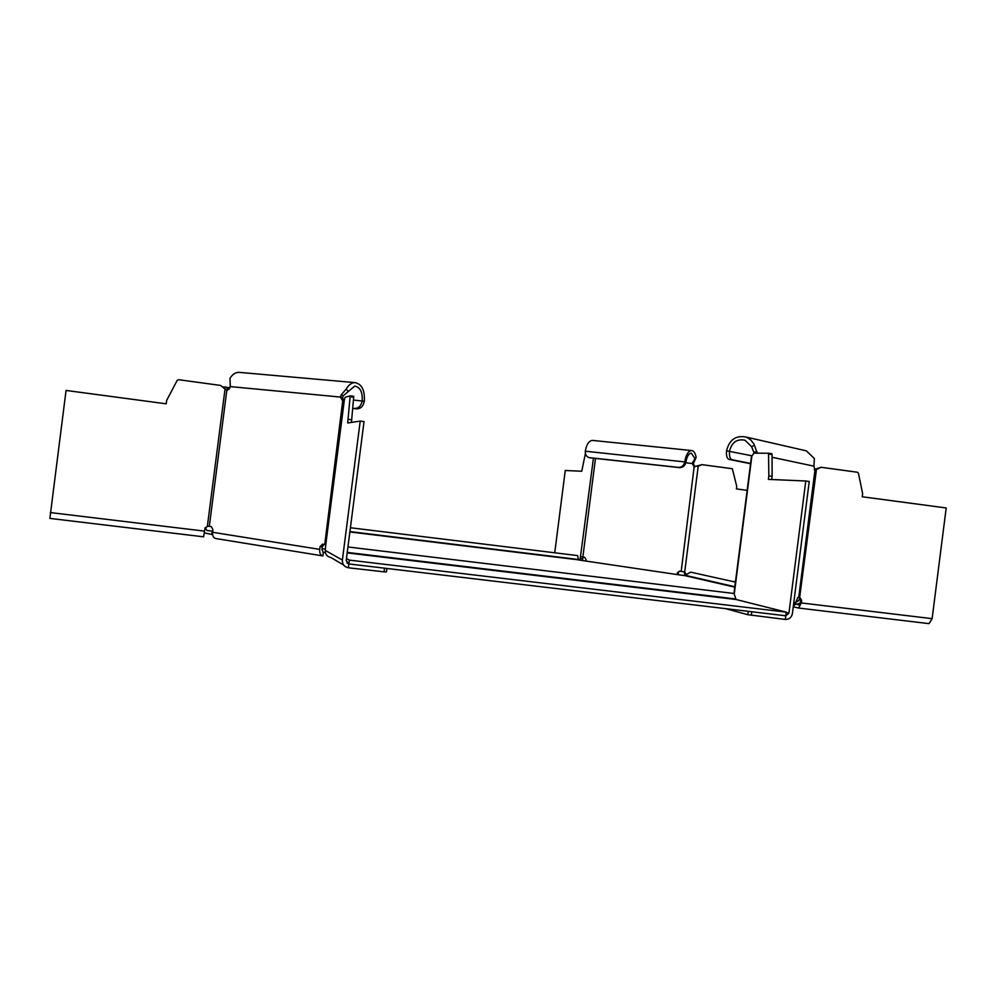 <?xml version="1.0" encoding="UTF-8"?>
<svg xmlns="http://www.w3.org/2000/svg" width="996" height="996" viewBox="0 0 996 996"><rect width="100%" height="100%" fill="white"/><g stroke="black" fill="none" stroke-linecap="round" stroke-linejoin="round"><path stroke-width="1.49" d="M697.549 466.452L701.981 464.646L694.15 466.726L692.195 463.451L694.934 458.583L691.324 453.118C688.672 453.554 686.879 456.529 685.945 462.044C685.124 465.755 683.032 467.61 679.646 467.622L590.379 457.849M694.934 458.583L696.104 457.463C695.382 453.093 693.851 450.79 691.548 450.541C688.199 451.088 685.933 454.848 684.75 461.82C683.928 465.53 681.824 467.398 678.438 467.398L589.059 457.612C586.37 456.641 585.113 454.512 585.312 451.2C586.482 444.502 588.835 440.892 592.383 440.394L592.869 440.444M677.081 574.555L677.292 572.924L679.372 571.144L684.713 571.928L686.02 574.032M585.797 561.047L586.009 559.453L584.577 557.237L581.415 556.764M685.808 462.767L693.365 463.663L694.884 466.775M685.049 575.476L684.065 571.804M701.981 464.646L732.359 468.73L736.729 486.359L736.393 488.924L747.137 490.343M684.713 571.928L698.196 466.29L697.399 466.265M678.264 574.729L678.488 573.011L677.292 572.924M585.399 453.479L581.751 471.233L565.255 470.51L554.735 552.792M579.996 560.188L593.429 458.222M582.374 560.536L583.158 557.038M696.104 457.463L693.365 463.663M693.901 462.032L692.693 462.156M352.796 408.285L354.663 408.472C358.647 408.372 361.162 405.833 362.208 400.865C362.681 392.05 360.179 387.12 354.688 386.099L343.309 395.723L342.562 397.466L343.732 401.239M352.783 408.46L356.792 408.858C360.776 408.758 363.291 406.231 364.324 401.276C364.934 390.133 361.76 383.908 354.825 382.601C351.488 382.75 348.637 384.879 346.272 388.975L347.903 391.154M343.632 565.006L330.734 557.449C326.974 556.615 325.157 554.262 325.256 550.402L325.754 544.75L324.746 544.488L322.58 544.152L320.065 546.605L319.704 549.381C319.467 553.203 320.525 555.382 322.903 555.917L323.351 552.444L321.932 549.543L322.293 546.767L324.024 544.376M354.825 382.601L238.754 372.33C235.305 372.454 232.379 374.459 229.976 378.343L230.3 386.597L226.827 390.295L225.756 389.635L227.661 390.22L225.893 389.673M322.43 555.843L215.92 538.562C213.468 538.014 212.36 535.923 212.571 532.275L212.907 529.611L211.314 526.647L207.753 526.112L204.915 528.465L203.632 536.819L49.875 518.406L66.06 390.444L166.208 403.816L166.643 400.454L166.208 403.816M225.756 389.635L220.589 385.427L178.558 379.7L177.176 380.397L166.643 400.454M225.395 389.212L226.59 389.872M360.216 421.084L342.375 560.063C342.263 564.296 344.255 566.873 348.376 567.782L348.874 563.948L346.21 560.511L364.038 421.594L360.216 421.084L347.716 422.964L350.169 395.848L345.226 397.255L343.097 401.55L340.371 397.055L342.562 397.466M353.742 396.346L350.156 395.848L353.742 396.346L351.451 422.404M348.189 419.328L351.787 419.814M384.506 568.181L384.033 571.841L348.376 567.782M384.033 571.841L386.423 571.978L386.846 568.455M230.3 386.597L340.371 397.055L341.192 394.839L343.309 395.723M341.192 394.839L346.272 388.975M238.754 372.33L240.086 372.454M229.092 389.312L225.345 387.07L222.531 386.909M800.174 598.546L797.883 601.248L796.165 601.447M800.087 603.302L795.393 604.51M205.238 527.494L206.869 530.482L212.708 531.204M322.044 548.622L325.418 549.157M577.605 555.606L578.539 559.864L579.498 560.113L680.754 575.103L684.688 575.588L690.639 572.152L691.847 572.426M325.381 552.693L322.829 552.282M212.584 534.566L211.799 534.441L212.223 531.129M204.342 532.885L211.799 534.441M578.539 559.864L349.882 531.939L578.539 559.864M797.286 601.584L796.178 601.335L797.286 601.584M735.471 581.776L732.035 581.353M734.027 593.492L736.081 599.505L786.255 612.129L349.372 560.113L346.459 558.532M785.657 615.765L348.874 563.948L346.82 562.79L348.874 563.948L349.372 560.113M748.22 611.332L747.797 614.694L785.321 619.437L786.255 612.129M754.159 453.192L751.619 446.694L744.971 440.207C736.891 438.701 731.749 442.336 729.52 451.101C729.122 455.944 729.943 458.82 732.01 459.716L750.573 463.451M751.619 446.694L754.433 445.224L753.673 443.631L750.436 439.585L746.091 437.045C735.87 435.128 729.346 439.709 726.532 450.802C726.134 455.633 726.968 458.509 729.022 459.405L750.536 463.725M771.788 453.666L768.538 453.217L771.788 453.666L772.087 454.562L772.112 476.349L768.837 475.914L768.538 453.217L753.872 453.192L751.445 456.691L733.977 593.479M768.837 475.914L768.389 479.375L805.776 481.006L788.932 613.187L785.819 615.789M772.112 476.349L771.701 479.512M785.358 619.437C789.168 619.462 791.521 617.52 792.393 613.598L809.238 481.466L805.776 481.006M747.797 614.694L725.549 608.631M814.255 469.539L821.028 467.273L814.94 470.212L813.919 466.165L814.379 458.546L806.399 450.864L746.091 437.045M793.277 606.701L796.028 602.468L797.684 597.538L800.099 597.787L801.668 600.451L801.344 602.941L798.58 608.033L793.264 606.751M815.749 469.838L814.355 469.739M799.614 597.687L816.471 469.278L815.301 469.253M797.821 604.659L798.966 604.933L800.199 602.667L800.523 600.19L799.203 597.637M798.755 608.058L928.994 623.645L932.119 618.665L946.2 507.972L862.237 496.767L862.636 493.655L858.428 473.2L857.444 472.241L821.028 467.273M803.635 450.229L806.399 450.864M754.433 445.224L757.209 453.192M757.134 451.86L754.059 452.01M590.952 457.948L589.694 457.724M678.438 467.398L679.646 467.622M694.15 466.726L681.189 571.418M582.859 556.988L595.471 458.446M685.236 573.945L685.958 574.107M580.207 558.519L582.585 558.818M585.312 451.2L685.945 462.044M354.663 408.472L356.792 408.858M342.587 398.998L344.641 399.184M353.518 400.043L364.324 401.276M225.059 388.838L207.392 526.125M209.322 526.336L226.827 390.295M204.578 531.129L50.31 512.567M342.636 401.463L324.746 544.488M319.704 549.381L212.571 532.275M342.375 560.063L325.256 550.402M325.754 544.75L344.305 400.305M350.181 396.757L353.754 397.242M320.065 546.605L322.293 546.767M684.688 575.576L734.787 587.154L684.688 575.588M797.883 601.248L796.24 600.862M734.849 586.731L685.186 575.302M349.92 531.578L578.464 559.515M735.92 599.007L347.243 552.407M347.181 552.905L736.081 599.505L347.181 552.905M729.022 459.405L732.01 459.716M726.532 450.802L751.98 455.807M788.932 613.187L786.205 612.503M734.326 593.541L751.88 455.956M768.825 454.114L772.087 454.562M751.333 615.254L751.781 611.743M814.94 470.212L798.705 597.6M796.028 602.468L793.824 602.356M772.087 457.264L813.919 466.165M932.119 618.665L801.344 602.941M800.523 600.19L801.668 600.451M592.383 440.394L691.548 450.541M226.391 389.76L225.37 389.199M386.884 568.455L386.423 571.978M225.345 387.07L229.964 387.905M690.639 572.152L735.434 582.1M577.705 555.606L350.418 527.743M347.94 546.966L734.264 593.516"/></g></svg>
